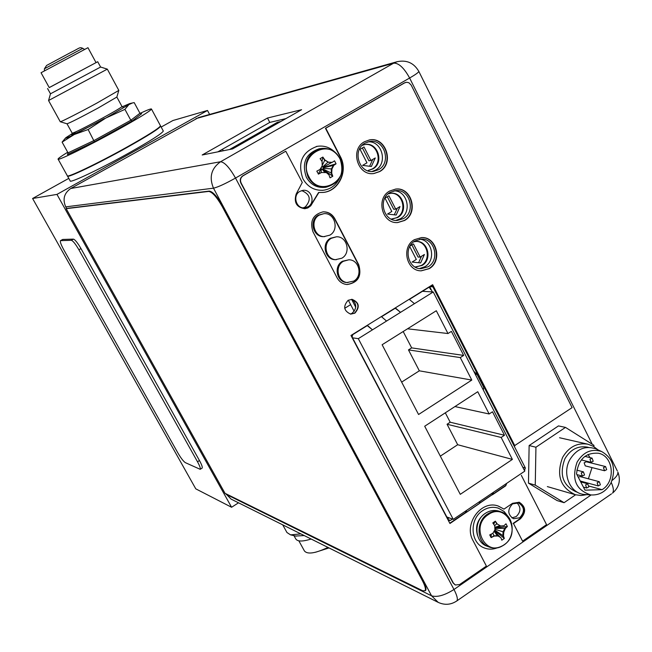 <?xml version="1.0" encoding="UTF-8"?>
<svg xmlns="http://www.w3.org/2000/svg" width="652" height="652" viewBox="0 0 652 652"><rect width="100%" height="100%" fill="white"/><g stroke="black" fill="none" stroke-linecap="round" stroke-linejoin="round"><path stroke-width="0.98" d="M238.518 502.814L231.582 507.264L56.96 194.394L207.499 110.465L209.61 114.45M231.582 507.264L195.779 488.845L32.6 198.493L68.786 178.379M207.499 110.465L172.894 120.53L161.158 127.05M56.96 194.394L32.6 198.493M163.187 130.824L163.31 131.052C162.006 133.497 150.669 140.742 129.3 152.78C100.595 168.852 69.185 183.701 70.171 180.881L67.555 176.17M72.323 133.538L65.86 137.694C64.336 139.006 67.132 137.947 74.246 134.516L105.844 118.028L128.892 104.589L129.593 103.627L122.193 106.798M65.518 138.012L62.103 142.12L74.246 134.516L88.134 129.528L105.844 118.028L124.923 109.357L128.892 104.589L132.543 102.934L134.206 102.625L139.944 113.261L130.824 120.261L124.923 109.357M139.944 113.261L141.647 113.676L132.274 120.913L130.824 120.261L94.141 140.473L68.044 152.845L62.103 142.12M67.702 152.234C61.451 156.064 58.24 158.346 58.061 159.072C56.822 161.451 88.134 146.187 117.01 130.204C138.517 118.248 150.017 111.215 151.508 109.096L160.506 125.836C159.161 128.208 147.784 135.404 126.382 147.417C97.637 163.473 66.251 178.42 67.295 175.698L58.134 159.194M140.164 113.318C147.694 109.813 151.476 108.411 151.508 109.096M132.274 120.913L94.393 141.794L67.441 154.548L68.044 152.845M41.052 72.739L87.955 47.694L96.04 62.625L49.242 87.612L41.052 72.739M49.226 87.572L97.718 61.728L100.595 67.042L50.481 93.806L48.566 100.514L107.319 69.136L118.819 90.408L96.798 103.138C79.071 112.796 59.87 122.56 60.245 121.745M96.015 62.576L97.718 61.728M100.587 67.026L107.319 69.136M116.871 97.042L98.134 108.012C80.114 117.727 69.731 122.983 66.985 123.782L60.31 121.761M94.393 141.794L88.134 129.528M200.188 469.31L185.347 462.651C183.391 461.347 180.881 458.071 177.809 452.814L63.757 249.749C61.003 244.679 59.911 241.639 60.497 240.645L71.353 240.303L73.423 239.129C75.094 239.659 77.612 242.813 80.978 248.583L199.463 460.532C201.729 464.697 202.625 467.207 202.144 468.079L200.188 469.31C200.669 468.446 199.773 465.927 197.499 461.763L199.463 460.532M197.499 461.763L78.9 249.773C75.534 243.995 73.016 240.841 71.353 240.303M60.693 240.588L62.698 239.447L73.423 239.129M62.698 239.447L60.546 240.621M327.964 547.411C315.177 553.475 307.312 554.624 304.37 550.867L298.852 540.842M311.126 539.008C302.471 541.755 297.32 541.673 295.674 538.756L293.954 535.642M304.199 535.561L295.715 536.042M300.874 533.906L290.539 534.86L286.945 532.505L282.723 524.852M350.646 304.639L344.712 308.29M475.895 375.47L433.246 291.966L358.307 338.657L453.262 519.375L524.77 471.151L483.336 390.035L483.743 387.427L476.335 372.92L475.895 375.47L483.336 390.035M422.455 291.314L433.246 291.966M473.629 371.029L475.634 373.278L475.552 374.81M512.39 459.407L501.16 437.459L504.477 435.251L492.488 411.787L489.147 413.979L477.753 391.722L424.697 426.237L460.271 494.33L512.39 459.407L457.68 444.721L447.06 424.256L450.19 422.219L445.316 412.822M436.31 310.743L382.121 344.737L418.568 414.501L471.787 380.067L460.279 357.581L463.67 355.413L451.388 331.379L447.973 333.539L436.31 310.743M447.973 333.539L407.533 328.795M463.67 355.413L411.665 347.891L403.189 331.526M460.279 357.581L408.478 349.904L411.665 347.891M471.787 380.067L419.334 370.817L408.478 349.904M401.64 382.105L419.334 370.817M440.32 456.156L457.68 444.721M501.16 437.459L447.06 424.256M489.147 413.979L454.941 406.563M504.477 435.251L450.19 422.219M446.799 516.963L453.262 519.375M414.452 303.677L409.187 299.284M493.556 492.203L492.399 494.803L505.618 485.879L506.832 483.246M395.308 307.899L400.54 312.341L395.047 308.07M367.32 325.299L372.463 329.83L367.068 325.454M352.536 337.834L358.307 338.657M493.042 492.545L492.121 494.273M386.546 321.061L381.355 316.57M466.767 510.263L465.724 512.798L479.098 503.776L480.198 501.209M466.286 510.589L465.447 512.268M280.792 121.516L277.459 122.283L229.512 149.52M325.976 187.222C340.132 183.073 344.802 173.538 339.994 158.615C335.552 150.962 329.162 147.588 320.817 148.509C307.451 153.236 303.204 162.764 308.086 177.1C312.243 184.263 318.2 187.646 325.976 187.222L324.223 187.409C316.464 187.825 310.515 184.459 306.375 177.311C301.509 163.016 305.739 153.513 319.072 148.811L320.817 148.509C329.097 147.605 335.438 150.962 339.855 158.575M321.306 168.966L321.126 172.535L318.461 174.092L316.807 171.15L319.993 169.487L322.235 165.828L322.088 161.59L320.108 158.672L322.879 157.067L324.859 159.976L328.478 162.193L332.235 162.348L334.533 160.824L336.065 163.807L333.351 165.404L331.33 169.023L331.273 173.277L332.781 176.244L330.034 177.857L328.934 174.834L322.642 169.39L320.8 169.251L320.515 168.713L321.02 168.42L320.466 168.738M322.944 157.156L324.435 160.042L328.478 162.193M322.235 165.437L324.859 159.976M323.05 169.854L323.147 168.33L324.02 167.377L323.742 166.839L323.237 167.132L331.811 162.413L327.842 162.283L322.52 167.108L321.819 166.537M322.031 166.178L321.901 166.7M321.395 167.246L321.02 168.42M323.237 167.132L322.52 167.108M318.355 174.141L320.8 169.251M324.973 172.56L322.023 168.982M332.781 176.244L323.425 169.642M336 163.856L333.783 165.347L331.966 168.941L331.697 173.22L323.139 169.096M331.966 168.941L323.147 168.33M333.783 165.347L323.522 167.67M336.065 163.807L324.02 167.377M325.381 165.861L323.742 166.839M331.811 162.413L332.235 162.348M331.697 173.22L332.756 176.146M325.731 172.576L321.55 172.487L318.461 174.092M322.879 157.067L321.998 161.451M321.126 172.535L321.55 172.487M339.382 178.55C335.861 185.404 330.45 189.316 323.147 190.278C314.354 190.718 307.605 186.88 302.903 178.77C297.361 162.544 302.153 151.72 317.288 146.317C324.59 145.29 330.833 147.621 336.024 153.293M502.651 545.667C498.169 548.234 493.629 548.674 489.041 546.987C494.143 548.829 499.09 548.177 503.898 545.023C516.091 537.329 514.395 515.699 501.372 511.967C496.612 510.459 491.991 511.16 487.509 514.069C475.512 521.47 476.522 542.766 489.041 546.987L486.905 546.148C474.42 541.942 473.409 520.703 485.381 513.32C489.856 510.426 494.461 509.725 499.204 511.233L501.372 511.967C505.936 513.646 509.155 516.914 511.029 521.779M503.8 532.065L503.474 535.985L504.314 538.454L501.796 540.19L500.94 537.721L498.087 535.977L494.2 536.074L491.135 537.598L489.733 534.901L492.79 533.377L494.925 529.889L494.738 525.781L492.806 522.904L494.086 522.024L495.341 521.176L497.28 524.045L500.646 525.985L504.02 525.708L505.985 523.801L507.378 526.49L505.414 528.405L503.8 532.065L494.917 529.212M507.321 526.555L504.892 528.218L503.018 531.787L502.953 535.789L504.298 538.373M494.892 528.34L505.414 528.405M494.884 528.153L494.86 527.712M491.135 537.598L491.209 534.192M494.102 531.307L497.313 535.691L493.678 535.887L491.241 537.558M494.2 536.074L492.871 533.254M500.06 537.175L494.387 530.834M504.314 538.454L494.648 530.378M503.474 535.985L494.778 530.141M497.313 535.691L498.087 535.977M495.341 521.176L493.686 524.184M495.414 521.266L496.759 523.866L494.607 525.577M500.646 525.985L497.28 524.045M499.872 525.708L494.844 527.329M501.168 525.952L494.86 527.688M507.378 526.49L495.039 528.047M497.5 547.745C493.067 549.538 488.707 549.62 484.412 547.982C470.214 543.149 469.098 518.984 482.724 510.597C487.802 507.313 493.034 506.514 498.421 508.201L504.135 511.502L508.332 516.849M354.15 311.322L348.315 300.189M355.731 307.255L351.583 299.317M431.42 290.107L429.016 287.239M429.195 287.125L430.556 288.412M431.021 289.317L430.499 289.561M362.129 145.388L364.957 144.524C377.712 141.761 384.501 162.837 372.854 168.925L368.519 170.408M364.623 144.581C377.263 142.234 383.669 163.016 372.194 169.007L368.201 170.441M371.387 166.472L375.259 157.963L370.915 160.506L364.012 146.969L360.043 149.292L366.962 162.829L362.602 165.388L371.387 166.472M369.627 166.252L372.724 159.447M370.915 160.506L368.942 160.783L362.382 147.922M388.119 193.864L390.858 193.277C403.099 191.615 408.682 211.623 397.663 217.515L391.167 219.105M390.515 193.31C402.602 192.038 407.826 211.745 396.978 217.548L392.08 219.129M396.18 215.038L400.002 206.562L395.723 209.129L388.91 195.787L384.99 198.126L391.811 211.476L387.508 214.06L396.18 215.038M394.289 214.826L397.28 208.2M395.723 209.129L393.686 209.251L387.304 196.749M413.743 241.762L416.326 241.419C428.014 240.686 432.578 259.7 422.121 265.429L415.088 267.018M415.968 241.427C427.484 241.077 431.706 259.773 421.412 265.413L415.699 267.075M409.725 246.546L416.318 259.447L412.072 262.055L420.63 262.935L424.411 254.484L420.181 257.084L413.466 243.921L410.01 246.024M418.608 262.723L421.494 256.269M420.181 257.084L418.087 257.059L411.877 244.891M456.261 601.323L456.995 600.81C457.957 599.017 456.946 595.243 453.979 589.489C444.574 595.39 437.101 597.493 431.559 595.806L213.489 188.175C217.89 187.173 225.233 183.807 235.511 178.061C229.561 167.605 224.581 162.169 220.563 161.745C211.281 168.395 208.925 177.205 213.489 188.175L65.738 206.863C62.437 199.267 64.1 193.147 70.742 188.501L198.591 117.547L397.231 61.679L393.686 63.162C398.714 62.91 404.028 67.865 409.627 78.02C415.283 74.736 418.364 72.559 418.869 71.484L418.706 71.149M65.738 206.863L66.61 208.428L66.186 208.664L225.005 493.311L422.74 590.793L425.128 590.736C425.976 589.131 424.998 585.635 422.203 580.264L222.177 206.464C216.774 197.01 212.283 191.99 208.713 191.419L66.186 208.664M225.747 493.678L231.077 499.098L438.217 602.383C444.803 605.366 451.062 604.836 456.995 600.81L611.494 493.849M222.462 149.251L223.269 150.767M285.861 118.631L269.773 122.413L217.882 151.843M267.483 118.028L202.193 154.98L232.585 148.909L301.591 109.699L267.483 118.028L269.773 122.413M414.9 240.971L421.347 239.088C434.843 238.2 440.133 260.172 428.062 266.798L421.029 268.714C407.802 269.064 402.985 247.426 414.9 240.971M390.14 192.389L395.601 190.612C409.741 188.648 416.212 211.77 403.49 218.583L397.402 220.441C383.531 221.794 377.589 199.023 390.14 192.389M365.03 143.114L369.407 141.525C384.142 138.289 392.007 162.65 378.567 169.691L373.531 171.403C359.04 173.954 351.77 149.96 365.03 143.114M524.444 470.508L525.357 467.997L432.863 286.807L431.583 285.951L430.727 286.171L409.391 299.431M395.259 308.217L381.559 316.725M367.28 325.601L352.732 334.639L352.113 337.027L448.34 519.888L449.098 520.581L450.434 520.402L452.423 519.065M299.904 191.362L303.05 190.335C311.583 189.023 315.666 202.756 307.964 206.782L304.557 207.849C296.122 208.901 292.275 195.323 299.904 191.362M512.545 503.89L518.584 502.928C524.64 506.963 525.015 511.91 519.701 517.786L513.523 518.723C507.574 514.624 507.248 509.685 512.545 503.89M611.242 482.431C613.54 487.606 613.972 491.176 612.53 493.132C619.172 487.378 620.948 480.353 617.868 472.04C618.202 474.354 616.279 477.158 612.098 480.434M419.749 239.211C432.382 240.009 436.172 260.507 424.868 266.717L419.456 268.567M394.061 190.84C407.451 190.629 412.333 212.332 400.385 218.73L395.87 220.409M367.924 141.867C382.039 140.457 388.217 163.448 375.56 170.058L372.031 171.492M432.341 291.917L429.725 286.798M447.753 518.788L449.155 517.843M352.064 299.341C356.986 303.995 356.946 308.665 351.95 313.368L350.409 314.085M301.705 190.596C310.344 194.312 311.517 199.773 305.234 206.986L303.196 207.825M516.743 502.611C521.168 507.174 520.989 511.836 516.188 516.588L511.869 517.867M597.998 449.856L593.32 446.286L587.925 444.199C577.273 442.488 568.837 446.889 562.619 457.378C556.042 475.129 560.272 487.582 575.325 494.721L581.071 495.52L586.873 494.64M588.495 447.394L587.354 447.125C577.9 445.585 570.41 449.472 564.885 458.796C559.066 474.534 562.831 485.561 576.197 491.861L577.354 492.195M601.625 451.534C613.287 458.372 616.384 468.902 610.9 483.124C606.099 491.518 599.408 495.455 590.818 494.925C575.855 490.1 571.291 479.155 577.11 462.105C583.361 451.917 591.535 448.397 601.625 451.534L595.586 448.747C584.942 445.422 576.319 449.13 569.726 459.864C561.877 473.841 570.109 493.36 584.2 494.452L585.912 494.575M595.586 448.747L597.093 449.44M584.999 490.165L602.073 489.676C615.993 481.486 613.516 455.984 598.487 453.246C585.683 452.398 578.365 459.269 576.523 473.857L584.999 490.165M585.577 484.901L586.645 488.006L588.837 486.914L587.762 483.808L585.577 484.901M589.954 459.212L591.079 462.333L593.206 461.249L592.073 458.12L589.954 459.212M581.258 472.953L582.35 476.066L584.518 474.982L583.418 471.861L581.258 472.953M597.142 482.806L598.218 485.903L600.386 484.811L599.302 481.714L597.142 482.806M603.45 467.647L604.559 470.76L606.686 469.668L605.569 466.563L603.45 467.647M584.681 482.969L585.341 482.39M588.389 478.796L592.024 467.582M591.763 463.132L591.625 462.382M590.011 457.622L588.031 454.452M578.259 477.199L580.084 476.579L599.302 481.714M604.559 470.76L585.235 465.87L584.151 462.822L586.229 461.763L605.569 466.563M602.073 489.676L589.09 486.099M593.899 446.62L593.923 445.3L565.48 427.402L558.471 425.911L529.131 445.552L528.47 483.14L557.093 500.573L564.078 502.692L575.577 494.795M565.48 427.402L535.936 447.223L535.259 485.129L564.078 502.692M529.131 445.552L535.936 447.223M528.47 483.14L535.259 485.129M432.374 284.867L514.477 445.723L572.089 407.63L411.192 85.094L408.902 82.755L406.709 82.266L404.338 82.934L405.65 82.437M404.338 82.934L325.454 128.289L340.075 156.725C348.119 171.174 338.355 191.411 322.748 192.462M304.688 208.721L308.111 207.678L310.491 205.779L318.583 192.487L322.887 192.454C338.575 191.525 348.478 171.199 340.393 156.676L340.075 156.725M513.483 523.548L522.586 541.16L513.483 523.548L520.492 518.756C526.4 512.227 525.977 506.718 519.236 502.236L512.537 503.311L503.988 509.122L498.47 506.139C481.453 499.359 463.254 523.923 473.067 540.663L486.4 566.099L459.652 584.526L455.357 584.983L453.393 583.092L241.158 183.073C239.903 180.034 240.555 177.588 243.114 175.747L285.78 151.215L242.837 175.779C240.278 177.629 239.626 180.074 240.881 183.114L453.026 582.921L455.177 584.893M503.988 509.122L498.258 506.074M513.1 523.409L520.1 518.617C525.952 512.219 525.602 506.734 519.041 502.17M449.79 523.214L466.123 512.195M479.513 503.165L492.831 494.183M506.066 485.251L449.945 523.499L350.98 335.454L432.643 284.704L514.868 445.821M395.519 189.088C411.33 187.042 418.445 212.87 404.24 220.482L397.541 222.56M369.179 139.993C385.666 136.529 394.338 163.75 379.334 171.615L373.808 173.522M347.011 284.533C357.883 282.569 361.673 275.959 358.396 264.696L334.525 218.762C331.884 214.133 328.029 211.827 322.952 211.851M421.396 237.581C436.481 236.741 442.276 261.273 428.804 268.673L421.045 270.833M351.933 299.325C358.91 302.512 359.774 307.116 354.541 313.131L350.564 314.109M414.387 239.683L421.583 237.572C436.758 236.546 442.724 261.232 429.163 268.681L421.216 270.833C406.392 271.183 401.021 246.921 414.387 239.683M522.586 541.16L546.547 524.64L521.323 475.341M285.78 151.215L302.283 182.438L296.138 194.125C293.726 202.56 296.627 207.426 304.834 208.713L307.785 207.972L310.768 205.779L318.893 192.454M404.688 82.845L325.764 128.224L340.393 156.676M389.603 191.06L395.699 189.072C411.583 186.831 418.877 212.805 404.59 220.474L397.704 222.552C382.153 224.027 375.528 198.493 389.603 191.06M364.468 141.745L369.35 139.96C385.894 136.292 394.762 163.66 379.668 171.574L373.963 173.505C357.712 176.317 349.602 149.406 364.468 141.745M337.108 277.833C339.399 281.908 342.748 284.142 347.157 284.541C358.144 282.691 361.999 276.073 358.722 264.704L334.843 218.746C332.161 214.06 328.258 211.753 323.115 211.843C312.976 214.508 309.594 221.15 312.968 231.762L337.108 277.833M348.127 300.303L352.104 299.341C359.211 302.438 360.132 307.043 354.859 313.164L350.719 314.125C343.734 310.939 342.87 306.334 348.127 300.303M342.447 261.256L348.796 259.806C359.187 259.463 363.025 276.057 353.743 281.102L346.986 282.528C336.799 282.52 333.294 266.179 342.447 261.256M347.948 282.585C337.752 282.569 334.24 266.212 343.4 261.281L348.796 259.806M330.45 238.273L336.399 236.806C347.051 236.057 351.338 253.098 341.811 258.216L335.446 259.675C324.989 260.042 321.053 243.269 330.45 238.273M336.391 259.692C325.927 260.067 321.982 243.261 331.395 238.257L336.399 236.806M318.38 215.136L323.889 213.669C334.81 212.462 339.586 229.977 329.79 235.176L323.84 236.643C313.123 237.442 308.722 220.213 318.38 215.136M324.777 236.627C314.044 237.426 309.635 220.164 319.309 215.087L323.889 213.669M422.203 580.264L422.74 579.897C425.536 585.268 426.506 588.764 425.658 590.37L425.088 590.785M422.74 579.897L222.764 206.122C217.369 196.668 212.878 191.655 209.308 191.085L66.61 208.428M163.31 131.052L160.677 126.146C159.332 128.525 147.955 135.722 126.553 147.743C97.808 163.791 66.422 178.738 67.466 176.007L67.441 175.885M76.423 131.574C62.29 139.984 81.655 131.003 104.222 118.599M82.788 48.321C79.308 46.854 80 48.012 70.489 52.608L46.577 65.469L44.409 68.794L82.788 48.321L84.556 49.43M67.009 123.79L72.185 133.179C74.556 132.755 84.956 127.572 103.375 117.621C114.899 111.272 121.109 107.58 121.997 106.553L121.965 106.48M78.9 249.773L80.978 248.583M328.095 547.476L322.536 549.913M308.926 176.798C319.447 198.73 351.697 179.699 339.896 158.746C329.651 136.773 296.97 155.592 308.926 176.798M488.25 514.656C469.513 526.409 486.156 558.153 503.955 544.86C522.448 533.165 506.18 501.584 488.25 514.656M477.492 535.316C475.129 526.629 477.451 519.497 484.452 513.923L485.186 513.458M195.991 118.623L393.686 63.162L220.563 161.745L70.742 188.501M592.22 444.232L409.627 78.02L235.511 178.061L453.979 589.489L591.095 494.949M617.305 470.907L418.869 71.484C413.987 62.991 406.775 59.723 397.231 61.679M226.105 494.322L431.559 595.806L438.217 602.383M432.863 286.807L429.953 286.652M525.357 467.997L522.798 467.297M524.77 470.288L524.257 470.149M450.434 520.402L448.152 519.546M208.713 191.419L209.308 191.085M222.177 206.464L222.764 206.122M47.572 88.517L50.481 93.806M48.566 100.547L60.245 121.712M116.838 97.132L118.786 90.457M72.233 134.288L72.209 133.236M116.871 97.083L121.997 106.553L122.992 107.115M44.409 68.802L44.385 70.864M129.593 103.627L132.543 102.934M329.015 547.933L315.503 552.252M296.22 536.156L290.539 534.86M324.394 172.055L325.169 172.56M317.288 146.317L316.359 146.48M323.147 190.278L322.218 190.368M498.421 508.201L497.272 507.818M484.412 547.982L483.279 547.533M547.338 486.596L575.325 494.721M590.818 494.925L584.2 494.452M583.401 487.101L586.645 488.006M580.696 481.877L587.762 483.808M581.282 459.913L591.079 462.333M584.877 456.376L592.073 458.12M576.922 474.623L582.35 476.066M576.816 470.141L583.418 471.861M580.239 481.005L598.218 485.903M559.563 437.753L587.925 444.199M425.128 590.736L425.658 590.37"/></g></svg>
